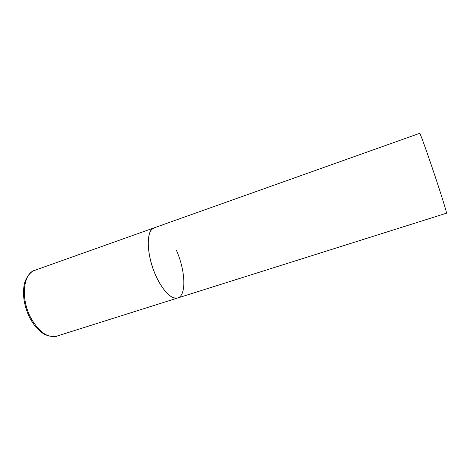 <?xml version="1.0" encoding="UTF-8"?>
<svg xmlns="http://www.w3.org/2000/svg" width="470" height="470" viewBox="0 0 470 470"><rect width="100%" height="100%" fill="white"/><g stroke="black" fill="none" stroke-linecap="round" stroke-linejoin="round"><path stroke-width="0.7" d="M176.326 250.169C185.433 270.08 186.684 295.56 177.731 297.98C171.039 299.19 163.854 292.017 156.175 276.454C146.329 255.545 145.747 229.795 154.189 227.827L151.839 229.401C146.505 234.736 147.181 253.412 153.866 270.914C160.487 288.451 171.315 300.23 177.731 297.98L56.735 336.15C47.605 338.177 38.963 332.079 30.82 317.849C20.504 298.697 23.118 273.534 34.663 270.373C33.135 269.933 25.169 276.401 23.964 286.218C22.554 296.4 24.481 306.916 29.745 317.767M34.663 270.373L419.698 133.321L420.115 134.009C421.702 137.334 428.558 156.645 435.343 177.031C442.141 197.441 447.011 213.309 446.5 213.192L177.731 297.98M56.735 336.15C55.501 337.325 51.765 336.884 45.514 334.834C39.486 331.785 34.275 326.186 29.88 318.026"/></g></svg>

